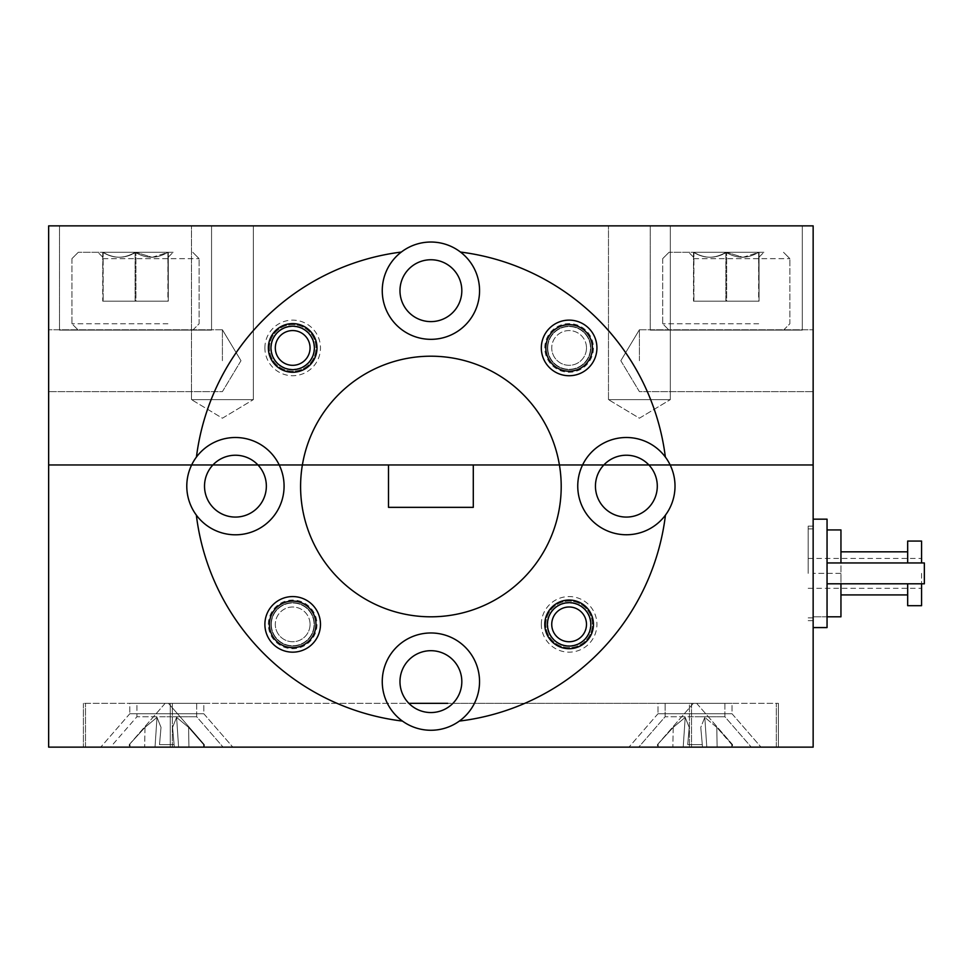 <?xml version="1.0" encoding="UTF-8"?>
<svg xmlns="http://www.w3.org/2000/svg" width="973" height="973" viewBox="0 0 973 973"><rect width="100%" height="100%" fill="white"/><g stroke="black" fill="none" stroke-linecap="round" stroke-linejoin="round"><path stroke-width="0.73" stroke-dasharray="4.87 3.65" d="M586.488 624.374A17.38 17.38 0 0 1 569.12 641.742A17.38 17.38 0 0 1 551.74 624.374A17.38 17.38 0 0 1 569.12 606.994A17.38 17.38 0 0 1 586.488 624.374M547.398 624.374A21.722 21.722 0 0 0 569.12 646.084A21.722 21.722 0 0 0 590.842 624.374A21.722 21.722 0 0 0 569.12 602.652A21.722 21.722 0 0 0 547.398 624.374M310.059 624.374A17.38 17.38 0 0 1 292.678 641.742A17.38 17.38 0 0 1 275.31 624.374A17.38 17.38 0 0 0 292.678 641.742A17.38 17.38 0 0 0 310.059 624.374A17.38 17.38 0 0 0 292.678 606.994A17.38 17.38 0 0 0 275.31 624.374A17.38 17.38 0 0 1 292.678 606.994A17.38 17.38 0 0 1 310.059 624.374M270.968 624.374A21.722 21.722 0 0 0 292.678 646.084A21.722 21.722 0 0 0 314.401 624.374A21.722 21.722 0 0 1 292.678 646.084A21.722 21.722 0 0 1 270.968 624.374A21.722 21.722 0 0 1 292.678 602.652A21.722 21.722 0 0 1 314.401 624.374A21.722 21.722 0 0 0 292.678 602.652A21.722 21.722 0 0 0 270.968 624.374M310.059 347.933A17.38 17.38 0 0 1 292.678 365.313A17.38 17.38 0 0 1 275.31 347.933A17.38 17.38 0 0 1 292.678 330.565A17.38 17.38 0 0 1 310.059 347.933M270.968 347.933A21.722 21.722 0 0 0 292.678 369.655A21.722 21.722 0 0 0 314.401 347.933A21.722 21.722 0 0 0 292.678 326.21A21.722 21.722 0 0 0 270.968 347.933M586.488 347.933A17.38 17.38 0 0 1 569.12 365.313A17.38 17.38 0 0 1 551.74 347.933A17.38 17.38 0 0 0 569.12 365.313A17.38 17.38 0 0 0 586.488 347.933A17.38 17.38 0 0 0 569.12 330.565A17.38 17.38 0 0 0 551.74 347.933A17.38 17.38 0 0 1 569.12 330.565A17.38 17.38 0 0 1 586.488 347.933M547.398 347.933A21.722 21.722 0 0 0 569.12 369.655A21.722 21.722 0 0 0 590.842 347.933A21.722 21.722 0 0 1 569.12 369.655A21.722 21.722 0 0 1 547.398 347.933A21.722 21.722 0 0 1 569.12 326.21A21.722 21.722 0 0 1 590.842 347.933A21.722 21.722 0 0 0 569.12 326.21A21.722 21.722 0 0 0 547.398 347.933M827.05 616.809L813.148 616.809L840.952 616.809L840.952 573.377L813.148 573.377L813.148 620.64L813.148 526.113L813.148 627.585L813.148 519.168L813.148 616.809L813.148 529.932L813.148 573.377L840.952 573.377L840.952 594.917L840.952 551.825L840.952 583.8M827.05 627.585L827.05 519.168M924.35 583.8L924.35 562.953M921.565 605.692L921.565 583.8M808.186 573.377L808.186 526.113L808.186 573.377M907.675 605.692L907.675 583.8M907.675 562.953L907.675 541.061M541.316 624.374A27.803 27.803 0 0 1 569.12 596.571A27.803 27.803 0 0 1 596.923 624.374A27.803 27.803 0 0 1 569.12 652.165A27.803 27.803 0 0 1 541.316 624.374M545.841 624.374A23.279 23.279 0 0 1 569.12 601.083A23.279 23.279 0 0 1 592.399 624.374A23.279 23.279 0 0 1 569.12 647.653A23.279 23.279 0 0 1 545.841 624.374A23.279 23.279 0 0 1 569.12 601.083A23.279 23.279 0 0 1 592.399 624.374A23.279 23.279 0 0 1 569.12 647.653A23.279 23.279 0 0 1 545.841 624.374M268.353 624.374A24.325 24.325 0 0 1 292.678 600.049A24.325 24.325 0 0 1 317.003 624.374A24.325 24.325 0 0 1 292.678 648.699A24.325 24.325 0 0 1 268.353 624.374M271.309 624.374A21.37 21.37 0 0 1 292.678 603.005A21.37 21.37 0 0 1 314.048 624.374A21.37 21.37 0 0 1 292.678 645.744A21.37 21.37 0 0 1 271.309 624.374A21.37 21.37 0 0 1 292.678 603.005A21.37 21.37 0 0 1 314.048 624.374A21.37 21.37 0 0 1 292.678 645.744A21.37 21.37 0 0 1 271.309 624.374M460.484 252.056A236.305 236.305 0 0 1 665.362 457.055A236.305 236.305 0 0 0 460.484 252.056A236.305 236.305 0 0 1 665.362 457.055A48.65 48.65 0 0 1 626.369 534.797A48.65 48.65 0 0 1 577.719 486.147A48.65 48.65 0 0 0 626.369 534.797A48.65 48.65 0 0 0 670.154 464.96L813.148 464.96L813.148 747.13L48.65 747.13L48.65 464.96L257.954 464.96A30.929 30.929 0 0 0 212.917 464.96A30.929 30.929 0 0 1 257.954 464.96L279.215 464.96A48.65 48.65 0 0 1 284.08 486.147A48.65 48.65 0 0 0 279.215 464.96A48.65 48.65 0 0 1 235.43 534.797A48.65 48.65 0 0 1 186.78 486.147A48.65 48.65 0 0 0 235.43 534.797A48.65 48.65 0 0 0 284.08 486.147A48.65 48.65 0 0 1 196.339 515.106A48.65 48.65 0 0 1 191.645 464.96L212.917 464.96A30.929 30.929 0 0 0 204.5 486.147A30.929 30.929 0 0 1 212.917 464.96A30.929 30.929 0 0 0 235.43 517.077A30.929 30.929 0 0 0 257.954 464.96A30.929 30.929 0 0 1 235.43 517.077A30.929 30.929 0 0 1 204.5 486.147A30.929 30.929 0 0 0 235.43 517.077A30.929 30.929 0 0 0 257.954 464.96L212.917 464.96A30.929 30.929 0 0 1 257.954 464.96L302.384 464.96A130.309 130.309 0 0 0 430.905 616.809A130.309 130.309 0 0 0 561.214 486.5A130.309 130.309 0 0 1 430.905 616.809A130.309 130.309 0 0 1 302.384 464.96L559.414 464.96A130.309 130.309 0 0 1 430.905 616.809A130.309 130.309 0 0 1 302.384 464.96A130.309 130.309 0 0 1 559.414 464.96A130.309 130.309 0 0 1 561.214 486.5A130.309 130.309 0 0 0 559.414 464.96L603.844 464.96A30.929 30.929 0 0 0 595.44 486.147A30.929 30.929 0 0 1 603.844 464.96A30.929 30.929 0 0 0 626.369 517.077A30.929 30.929 0 0 0 648.894 464.96A30.929 30.929 0 0 1 626.369 517.077A30.929 30.929 0 0 1 595.44 486.147A30.929 30.929 0 0 0 626.369 517.077A30.929 30.929 0 0 0 648.894 464.96L603.844 464.96A30.929 30.929 0 0 1 648.894 464.96L670.154 464.96A48.65 48.65 0 0 1 611.117 532.353A48.65 48.65 0 0 1 582.584 464.96A48.65 48.65 0 0 0 577.719 486.147A48.65 48.65 0 0 1 582.584 464.96L603.844 464.96A30.929 30.929 0 0 1 648.894 464.96A30.929 30.929 0 0 0 603.844 464.96L813.148 464.96L813.148 225.87L48.65 225.87L48.65 464.96L191.645 464.96A48.65 48.65 0 0 0 186.78 486.147A48.65 48.65 0 0 1 196.437 457.055A236.305 236.305 0 0 1 401.326 252.056A48.65 48.65 0 0 1 479.555 290.684A48.65 48.65 0 0 0 430.905 242.034A48.65 48.65 0 0 0 382.255 290.684A48.65 48.65 0 0 1 401.326 252.056A236.305 236.305 0 0 0 196.437 457.055A236.305 236.305 0 0 1 401.326 252.056M402.445 721.078A48.65 48.65 0 0 1 430.905 632.973A48.65 48.65 0 0 1 479.555 681.623A48.65 48.65 0 0 0 430.905 632.973A48.65 48.65 0 0 0 382.255 681.623A48.65 48.65 0 0 1 430.905 632.973A48.65 48.65 0 0 1 459.353 721.078A236.305 236.305 0 0 0 665.459 515.106A236.305 236.305 0 0 1 459.353 721.078A48.65 48.65 0 0 1 402.445 721.078A236.305 236.305 0 0 1 196.339 515.106A236.305 236.305 0 0 0 402.445 721.078A236.305 236.305 0 0 1 196.339 515.106M399.976 681.623A30.929 30.929 0 0 1 430.905 650.694A30.929 30.929 0 0 1 461.822 681.623A30.929 30.929 0 0 0 430.905 650.694A30.929 30.929 0 0 0 399.976 681.623A30.929 30.929 0 0 0 430.905 712.552A30.929 30.929 0 0 0 461.822 681.623A30.929 30.929 0 0 0 430.905 650.694A30.929 30.929 0 0 0 408.879 703.345L83.398 703.345L408.879 703.345A30.929 30.929 0 0 1 399.976 681.623M315.97 624.374A23.279 23.279 0 0 0 292.678 601.083A23.279 23.279 0 0 0 269.399 624.374A23.279 23.279 0 0 0 292.678 647.653A23.279 23.279 0 0 0 315.97 624.374M590.489 624.374A21.37 21.37 0 0 0 569.12 603.005A21.37 21.37 0 0 0 547.75 624.374A21.37 21.37 0 0 0 569.12 645.744A21.37 21.37 0 0 0 590.489 624.374A21.37 21.37 0 0 0 569.12 603.005A21.37 21.37 0 0 0 547.75 624.374A21.37 21.37 0 0 0 569.12 645.744A21.37 21.37 0 0 0 590.489 624.374M665.118 703.345L724.885 703.345L724.885 716.748L695.002 716.748L724.885 716.748L695.002 716.748L724.885 716.748L751.29 747.13L657.468 747.13L751.29 747.13L724.885 716.748L724.885 703.345L665.118 703.345L665.118 716.748L695.002 716.748L665.118 716.748L695.002 716.748L665.118 716.748L638.702 747.13L706.787 747.13L638.702 747.13L695.002 747.13L638.702 747.13L665.118 716.748L665.118 703.345L724.885 703.345L665.118 703.345M702.287 744.613L702.506 747.13L717.137 747.13L702.506 747.13L702.287 744.613L687.716 744.613L689.225 727.366L685.199 717.381L673.207 727.366L657.468 744.613L673.207 727.366L685.199 717.381L689.225 727.366L687.716 744.613L695.002 744.613L687.716 744.613L689.225 727.366L685.199 717.381L673.207 727.366L657.468 744.613L673.207 727.366L685.199 717.381L689.225 727.366L687.716 744.613L702.287 744.613L695.002 744.613L702.287 744.613L700.779 727.366L704.805 717.381L716.797 727.366L732.535 744.613L716.797 727.366L704.805 717.381L700.779 727.366L702.506 747.13L700.779 727.366L702.506 747.13L700.779 727.366L704.805 717.381L706.787 747.13L732.535 747.13L706.787 747.13L704.805 717.381L716.797 727.366L717.137 747.13L732.535 747.13L717.137 747.13L716.797 727.366L731.818 744.613L731.769 747.13L731.818 744.613L732.535 744.613L716.797 727.366L704.805 717.381L700.779 727.366L702.287 744.613M695.002 703.345L696.656 703.345L695.002 703.345M136.913 703.345L196.68 703.345L196.68 716.748L166.797 716.748L196.68 716.748L166.797 716.748L196.68 716.748L223.097 747.13L129.275 747.13L223.097 747.13L196.68 716.748L196.68 703.345L136.913 703.345L136.913 716.748L166.797 716.748L136.913 716.748L166.797 716.748L136.913 716.748L110.508 747.13L166.797 747.13L110.508 747.13L166.797 747.13L110.508 747.13L136.913 716.748L136.913 703.345L196.68 703.345L136.913 703.345M174.082 744.613L174.301 747.13L178.594 747.13L174.301 747.13L174.082 744.613L159.511 744.613L161.019 727.366L157.006 717.381L145.001 727.366L129.275 744.613L145.001 727.366L157.006 717.381L161.019 727.366L159.511 744.613L166.797 744.613L159.511 744.613L161.019 727.366L157.006 717.381L145.001 727.366L129.275 744.613L145.001 727.366L157.006 717.381L161.019 727.366L159.511 744.613L174.082 744.613L166.797 744.613L174.082 744.613L172.574 727.366L174.301 747.13L172.574 727.366L174.301 747.13L172.574 727.366L176.6 717.381L178.594 747.13L188.944 747.13L178.594 747.13L176.6 717.381L172.574 727.366L176.6 717.381L188.592 727.366L188.944 747.13L204.33 747.13L188.944 747.13L188.592 727.366L176.6 717.381L188.592 727.366L203.612 744.613L203.576 747.13L203.612 744.613L204.33 744.613L188.592 727.366L203.612 744.613L188.592 727.366L176.6 717.381L172.574 727.366L174.082 744.613M166.797 703.345L168.463 703.345L166.797 703.345M203.807 713.744L232.827 747.13L100.778 747.13L232.827 747.13L100.778 747.13L232.827 747.13L203.807 713.744L129.786 713.744L100.778 747.13L129.786 713.744L203.807 713.744L129.786 713.744L203.807 713.744L203.807 703.345L129.786 703.345L129.786 713.744L129.786 703.345L203.807 703.345L203.807 713.744M203.807 703.345L129.786 703.345L203.807 703.345M732.012 713.744L761.02 747.13L628.972 747.13L761.02 747.13L628.972 747.13L761.02 747.13L732.012 713.744L657.991 713.744L628.972 747.13L657.991 713.744L732.012 713.744L657.991 713.744L732.012 713.744L732.012 703.345L657.991 703.345L657.991 713.744L657.991 703.345L732.012 703.345L732.012 713.744M732.012 703.345L657.991 703.345L732.012 703.345M159.511 744.613L161.019 727.366L159.511 744.613M129.981 744.613L130.029 747.13L129.981 744.613M145.001 727.366L144.661 747.13L145.001 727.366M157.006 717.381L155.011 747.13L157.006 717.381M689.443 747.13L85.49 747.13L689.443 747.13L689.443 703.345L447.702 703.345L689.443 703.345L689.443 747.13M776.32 747.13L776.32 703.345L776.32 747.13M85.49 747.13L85.49 703.345L85.49 747.13M188.592 727.366L188.944 747.13L188.592 727.366M176.6 717.381L178.594 747.13L176.6 717.381M172.574 727.366L174.301 747.13L172.574 727.366M203.612 744.613L203.576 747.13L203.612 744.613M687.716 744.613L689.225 727.366L687.716 744.613M685.199 717.381L683.204 747.13L685.199 717.381M673.207 727.366L672.866 747.13L673.207 727.366M658.186 744.613L658.222 747.13L658.186 744.613M716.797 727.366L717.137 747.13L716.797 727.366M704.805 717.381L706.787 747.13L704.805 717.381M731.818 744.613L731.769 747.13L731.818 744.613M452.919 703.345L778.4 703.345L452.919 703.345A30.929 30.929 0 0 1 408.879 703.345A30.929 30.929 0 0 0 461.822 681.623A30.929 30.929 0 0 1 452.919 703.345M388.507 507.347L388.507 464.96L388.507 507.347L473.292 507.347L388.507 507.347L388.507 464.96L473.292 464.96L473.292 507.347L473.292 464.96L473.292 507.347L388.507 507.347M170.275 747.13L691.523 747.13L170.275 747.13L170.275 703.345L170.275 747.13M778.4 747.13L691.523 747.13L778.4 747.13L778.4 703.345L778.4 747.13M83.398 703.345L83.398 747.13L83.398 703.345M665.459 515.106A236.305 236.305 0 0 1 459.353 721.078M382.255 681.623A48.65 48.65 0 0 0 430.905 730.273A48.65 48.65 0 0 0 479.555 681.623A48.65 48.65 0 0 1 430.905 730.273A48.65 48.65 0 0 1 382.255 681.623M840.952 562.953L840.952 529.932L827.05 529.932M921.565 562.953L921.565 541.061M921.565 573.377L921.565 588.312L921.565 573.377M106.361 330.127L192.763 330.127L106.361 330.127M167.928 323.766L71.929 323.766L167.928 323.766M164.68 252.287L78.29 252.287L164.68 252.287M103.126 258.648L199.112 258.648L103.126 258.648M154.695 252.287L168.305 252.287C168.171 258.842 168.037 258.842 167.891 252.287C157.054 258.842 146.132 258.842 135.113 252.287C124.313 258.842 113.525 258.842 102.737 252.287C102.883 258.842 103.016 258.842 103.15 252.287C113.987 258.842 124.921 258.842 135.94 252.287L152.129 257.322L168.305 252.287C168.171 258.842 168.037 258.842 167.891 252.287L102.737 252.287C102.883 258.842 103.016 258.842 103.15 252.287L154.695 252.287M697.118 330.127L783.508 330.127L697.118 330.127M758.672 323.766L662.686 323.766L758.672 323.766M755.437 252.287L669.047 252.287L755.437 252.287M693.871 258.648L789.869 258.648L693.871 258.648M745.44 252.287L759.062 252.287C758.916 258.842 758.782 258.842 758.648 252.287C747.811 258.842 736.877 258.842 725.858 252.287C715.07 258.842 704.282 258.842 693.494 252.287C693.627 258.842 693.761 258.842 693.907 252.287C704.744 258.842 715.666 258.842 726.685 252.287L742.873 257.322L759.062 252.287C758.916 258.842 758.782 258.842 758.648 252.287L693.494 252.287C693.627 258.842 693.761 258.842 693.907 252.287L745.44 252.287M152.129 257.322L168.305 252.287L173.145 252.287L167.891 252.287C157.054 258.842 146.132 258.842 135.113 252.287C124.313 258.842 113.525 258.842 102.737 252.287L103.15 252.287C113.987 258.842 124.921 258.842 135.94 252.287L152.129 257.322M264.887 347.933A27.803 27.803 0 0 1 292.678 320.129A27.803 27.803 0 0 1 320.482 347.933A27.803 27.803 0 0 1 292.678 375.736A27.803 27.803 0 0 1 264.887 347.933M269.399 347.933A23.279 23.279 0 0 1 292.678 324.654A23.279 23.279 0 0 1 315.97 347.933A23.279 23.279 0 0 1 292.678 371.212A23.279 23.279 0 0 1 269.399 347.933A23.279 23.279 0 0 1 292.678 324.654A23.279 23.279 0 0 1 315.97 347.933A23.279 23.279 0 0 1 292.678 371.212A23.279 23.279 0 0 1 269.399 347.933M544.795 347.933A24.325 24.325 0 0 1 569.12 323.608A24.325 24.325 0 0 1 593.445 347.933A24.325 24.325 0 0 1 569.12 372.258A24.325 24.325 0 0 1 544.795 347.933M547.75 347.933A21.37 21.37 0 0 1 569.12 326.563A21.37 21.37 0 0 1 590.489 347.933A21.37 21.37 0 0 1 569.12 369.302A21.37 21.37 0 0 1 547.75 347.933A21.37 21.37 0 0 1 569.12 326.563A21.37 21.37 0 0 1 590.489 347.933A21.37 21.37 0 0 1 569.12 369.302A21.37 21.37 0 0 1 547.75 347.933M461.822 290.684A30.929 30.929 0 0 0 430.905 259.755A30.929 30.929 0 0 0 399.976 290.684A30.929 30.929 0 0 1 430.905 259.755A30.929 30.929 0 0 1 461.822 290.684A30.929 30.929 0 0 0 430.905 259.755A30.929 30.929 0 0 0 399.976 290.684A30.929 30.929 0 0 0 430.905 321.613A30.929 30.929 0 0 0 461.822 290.684A30.929 30.929 0 0 1 430.905 321.613A30.929 30.929 0 0 1 399.976 290.684A30.929 30.929 0 0 0 430.905 321.613A30.929 30.929 0 0 0 461.822 290.684M382.255 290.684A48.65 48.65 0 0 1 430.905 242.034A48.65 48.65 0 0 1 479.555 290.684A48.65 48.65 0 0 1 430.905 339.334A48.65 48.65 0 0 1 382.255 290.684A48.65 48.65 0 0 0 430.905 339.334A48.65 48.65 0 0 0 479.555 290.684A48.65 48.65 0 0 1 430.905 339.334A48.65 48.65 0 0 1 382.255 290.684M592.399 347.933A23.279 23.279 0 0 0 569.12 324.654A23.279 23.279 0 0 0 545.841 347.933A23.279 23.279 0 0 0 569.12 371.212A23.279 23.279 0 0 0 592.399 347.933M314.048 347.933A21.37 21.37 0 0 0 292.678 326.563A21.37 21.37 0 0 0 271.309 347.933A21.37 21.37 0 0 0 292.678 369.302A21.37 21.37 0 0 0 314.048 347.933A21.37 21.37 0 0 0 292.678 326.563A21.37 21.37 0 0 0 271.309 347.933A21.37 21.37 0 0 0 292.678 369.302A21.37 21.37 0 0 0 314.048 347.933M813.148 360.703L813.148 329.774L813.148 360.703M639.395 360.703L639.395 329.774L639.395 360.703M48.65 360.703L48.65 329.774L48.65 360.703M222.403 360.703L222.403 329.774L222.403 360.703M191.474 399.623L191.474 225.87L253.333 225.87L191.474 225.87L253.333 225.87L191.474 225.87L191.474 399.623L253.333 399.623L253.333 225.87L253.333 399.623L191.474 399.623L253.333 399.623L191.474 399.623L222.403 418.208L253.333 399.623L222.403 418.208L191.474 399.623M608.478 399.623L608.478 225.87L670.324 225.87L608.478 225.87L670.324 225.87L608.478 225.87L608.478 399.623L670.324 399.623L670.324 225.87L670.324 399.623L608.478 399.623L670.324 399.623L608.478 399.623L639.395 418.208L670.324 399.623L639.395 418.208L608.478 399.623M59.487 330.127L59.487 225.87L211.555 225.87L59.487 225.87L211.555 225.87L59.487 225.87L59.487 330.127L211.555 330.127L211.555 225.87L211.555 330.127L59.487 330.127M650.244 330.127L650.244 225.87L802.311 225.87L650.244 225.87L802.311 225.87L650.244 225.87L650.244 330.127L802.311 330.127L802.311 225.87L802.311 330.127L650.244 330.127M742.873 257.322L759.062 252.287L763.89 252.287L758.648 252.287C747.811 258.842 736.877 258.842 725.858 252.287C715.07 258.842 704.282 258.842 693.494 252.287L693.907 252.287C704.744 258.842 715.666 258.842 726.685 252.287L742.873 257.322M759.062 301.156L693.494 301.156L759.062 301.156L759.062 252.287C758.916 258.842 758.782 258.842 758.648 252.287L758.648 301.156L725.858 301.156L725.858 252.287L725.858 301.156L693.494 301.156L693.494 252.287C693.627 258.842 693.761 258.842 693.907 252.287L693.907 301.156L726.685 301.156L726.685 252.287L726.685 301.156L759.062 301.156L758.648 252.287C758.782 258.842 758.916 258.842 759.062 252.287L759.062 301.156M196.437 457.055A48.65 48.65 0 0 1 279.215 464.96L582.584 464.96A48.65 48.65 0 0 1 665.362 457.055M559.414 464.96A130.309 130.309 0 0 0 302.384 464.96A130.309 130.309 0 0 1 559.414 464.96M670.154 464.96A48.65 48.65 0 0 0 582.584 464.96A48.65 48.65 0 0 1 670.154 464.96M279.215 464.96A48.65 48.65 0 0 0 191.645 464.96A48.65 48.65 0 0 1 279.215 464.96M168.305 301.156L102.737 301.156L168.305 301.156L168.305 252.287C168.171 258.842 168.037 258.842 167.891 252.287L167.891 301.156L135.113 301.156L135.113 252.287L135.113 301.156L102.737 301.156L102.737 252.287C102.883 258.842 103.016 258.842 103.15 252.287L103.15 301.156L135.94 301.156L135.94 252.287L135.94 301.156L168.305 301.156L167.891 252.287C168.037 258.842 168.171 258.842 168.305 252.287L168.305 301.156M693.494 252.287C693.627 258.842 693.761 258.842 693.907 252.287L693.907 301.156L693.494 252.287M102.737 252.287C102.883 258.842 103.016 258.842 103.15 252.287L103.15 301.156L102.737 252.287M172.355 747.13L172.355 703.345L172.355 747.13M691.523 703.345L691.523 747.13L691.523 703.345M808.186 558.429L921.565 558.429M693.348 703.345L657.468 744.613L657.468 747.13L657.468 744.613L693.348 703.345M165.142 703.345L129.275 744.613L129.275 747.13L129.275 744.613L165.142 703.345M204.33 744.613L204.33 747.13L204.33 744.613L168.463 703.345L204.33 744.613M696.656 703.345L732.535 744.613L732.535 747.13L732.535 744.613L696.656 703.345M808.186 588.312L921.565 588.312M808.186 526.113L813.148 526.113M808.186 617.855L813.148 617.855M808.186 528.898L813.148 528.898M808.186 620.64L813.148 620.64M192.763 330.127L199.112 323.766L199.112 258.648L199.112 323.766L192.763 330.127M192.763 252.287L199.112 258.648L192.763 252.287M783.508 330.127L789.869 323.766L789.869 258.648L789.869 323.766L783.508 330.127M783.508 252.287L789.869 258.648L783.508 252.287M639.395 329.774L813.148 329.774L639.395 329.774L620.823 360.703L639.395 329.774M222.403 329.774L48.65 329.774L222.403 329.774L240.988 360.703L222.403 329.774M662.686 258.648L662.686 323.766L669.047 330.127L662.686 323.766L662.686 258.648L669.047 252.287L662.686 258.648M693.7 257.322L688.653 252.287L693.7 257.322M758.855 257.322L763.89 252.287L758.855 257.322M240.988 360.703L222.403 391.632L48.65 391.632L222.403 391.632L240.988 360.703M620.823 360.703L639.395 391.632L813.148 391.632L639.395 391.632L620.823 360.703M71.929 258.648L71.929 323.766L78.29 330.127L71.929 323.766L71.929 258.648L78.29 252.287L71.929 258.648M102.943 257.322L97.908 252.287L102.943 257.322M168.11 257.322L173.145 252.287L168.11 257.322"/><path stroke-width="1.46" d="M551.74 624.374A17.38 17.38 0 0 0 569.12 641.742A17.38 17.38 0 0 0 586.488 624.374A17.38 17.38 0 0 0 569.12 606.994A17.38 17.38 0 0 0 551.74 624.374M590.842 624.374A21.722 21.722 0 0 1 569.12 646.084A21.722 21.722 0 0 1 547.398 624.374A21.722 21.722 0 0 1 569.12 602.652A21.722 21.722 0 0 1 590.842 624.374M275.31 347.933A17.38 17.38 0 0 0 292.678 365.313A17.38 17.38 0 0 0 310.059 347.933A17.38 17.38 0 0 0 292.678 330.565A17.38 17.38 0 0 0 275.31 347.933M314.401 347.933A21.722 21.722 0 0 1 292.678 369.655A21.722 21.722 0 0 1 270.968 347.933A21.722 21.722 0 0 1 292.678 326.21A21.722 21.722 0 0 1 314.401 347.933M813.148 519.168L827.05 519.168L827.05 627.585L813.148 627.585M827.05 562.953L924.35 562.953L924.35 583.8L827.05 583.8M907.675 583.8L907.675 605.692L921.565 605.692L921.565 583.8M284.08 486.147A48.65 48.65 0 0 0 279.215 464.96L257.954 464.96A30.929 30.929 0 0 1 235.43 517.077A30.929 30.929 0 0 1 212.917 464.96L257.954 464.96A30.929 30.929 0 0 0 212.917 464.96L191.645 464.96A48.65 48.65 0 0 0 250.681 532.353A48.65 48.65 0 0 0 284.08 486.147M401.326 252.056A236.305 236.305 0 0 0 196.437 457.055A48.65 48.65 0 0 0 191.645 464.96L48.65 464.96L48.65 747.13L813.148 747.13L813.148 464.96L582.584 464.96A48.65 48.65 0 0 0 665.459 515.106A48.65 48.65 0 0 0 670.154 464.96L648.894 464.96A30.929 30.929 0 0 1 626.369 517.077A30.929 30.929 0 0 1 603.844 464.96L648.894 464.96A30.929 30.929 0 0 0 603.844 464.96L473.292 464.96L473.292 507.347L388.507 507.347L388.507 464.96L302.384 464.96A130.309 130.309 0 0 0 430.905 616.809A130.309 130.309 0 0 0 559.414 464.96A130.309 130.309 0 0 0 302.384 464.96L48.65 464.96L48.65 225.87L813.148 225.87L813.148 464.96L670.154 464.96A48.65 48.65 0 0 0 665.362 457.055A236.305 236.305 0 0 0 460.484 252.056A48.65 48.65 0 0 0 382.255 290.684A48.65 48.65 0 0 0 430.905 339.334A48.65 48.65 0 0 0 460.484 252.056M459.353 721.078A48.65 48.65 0 0 0 430.905 632.973A48.65 48.65 0 0 0 402.445 721.078A48.65 48.65 0 0 0 459.353 721.078A236.305 236.305 0 0 0 665.459 515.106M320.482 624.374A27.803 27.803 0 0 0 292.678 596.571A27.803 27.803 0 0 0 264.887 624.374A27.803 27.803 0 0 0 292.678 652.165A27.803 27.803 0 0 0 320.482 624.374M315.97 624.374A23.279 23.279 0 0 0 292.678 601.083A23.279 23.279 0 0 0 269.399 624.374A23.279 23.279 0 0 0 292.678 647.653A23.279 23.279 0 0 0 315.97 624.374M593.445 624.374A24.325 24.325 0 0 0 569.12 600.049A24.325 24.325 0 0 0 544.795 624.374A24.325 24.325 0 0 0 569.12 648.699A24.325 24.325 0 0 0 593.445 624.374M399.976 681.623A30.929 30.929 0 0 1 430.905 650.694A30.929 30.929 0 0 1 461.822 681.623A30.929 30.929 0 0 1 430.905 712.552A30.929 30.929 0 0 1 399.976 681.623M447.702 703.345L414.097 703.345L447.702 703.345M414.097 703.345L408.879 703.345L414.097 703.345M196.339 515.106A236.305 236.305 0 0 0 402.445 721.078M840.952 583.8L840.952 616.809L827.05 616.809M827.05 529.932L840.952 529.932L840.952 562.953M921.565 562.953L921.565 541.061L907.675 541.061L907.675 562.953M399.976 290.684A30.929 30.929 0 0 1 430.905 259.755A30.929 30.929 0 0 1 461.822 290.684A30.929 30.929 0 0 1 430.905 321.613A30.929 30.929 0 0 1 399.976 290.684M596.923 347.933A27.803 27.803 0 0 0 569.12 320.129A27.803 27.803 0 0 0 541.316 347.933A27.803 27.803 0 0 0 569.12 375.736A27.803 27.803 0 0 0 596.923 347.933M592.399 347.933A23.279 23.279 0 0 0 569.12 324.654A23.279 23.279 0 0 0 545.841 347.933A23.279 23.279 0 0 0 569.12 371.212A23.279 23.279 0 0 0 592.399 347.933M317.003 347.933A24.325 24.325 0 0 0 292.678 323.608A24.325 24.325 0 0 0 268.353 347.933A24.325 24.325 0 0 0 292.678 372.258A24.325 24.325 0 0 0 317.003 347.933M665.362 457.055A48.65 48.65 0 0 0 582.584 464.96L279.215 464.96A48.65 48.65 0 0 0 196.437 457.055M840.952 594.917L907.675 594.917M840.952 551.825L907.675 551.825"/></g></svg>

